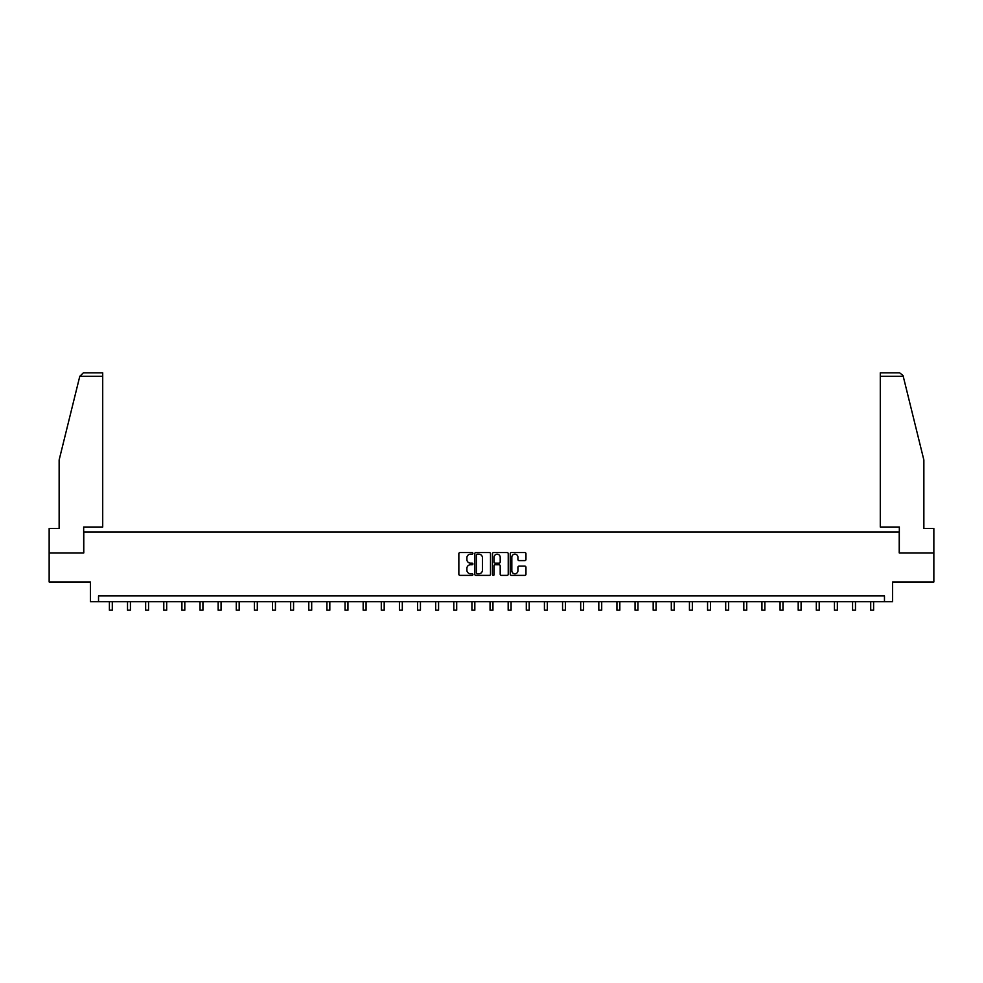 <?xml version="1.0" encoding="UTF-8"?>
<svg xmlns="http://www.w3.org/2000/svg" width="983" height="983" viewBox="0 0 983 983"><rect width="100%" height="100%" fill="white"/><g stroke="black" fill="none" stroke-linecap="round" stroke-linejoin="round"><path stroke-width="1.47" d="M472.909 553.355A0.799 0.799 0 0 0 472.11 552.557L459.995 552.557A1.143 1.143 0 0 0 458.852 553.699L458.852 574.232A1.143 1.143 0 0 0 459.995 575.374L472.11 575.374A0.799 0.799 0 0 0 472.909 574.576A0.799 0.799 0 0 0 472.11 573.777L470.538 573.777A3.649 3.649 0 0 1 466.888 570.128L466.888 568.407A3.649 3.649 0 0 1 470.538 564.758L472.11 564.758A0.799 0.799 0 0 0 472.909 563.959A0.799 0.799 0 0 0 472.11 563.161L470.538 563.161A3.649 3.649 0 0 1 466.888 559.511L466.888 557.803A3.649 3.649 0 0 1 470.538 554.154L472.11 554.154A0.799 0.799 0 0 0 472.909 553.355M524.836 560.605A1.143 1.143 0 0 0 525.966 559.462L525.966 553.699A1.143 1.143 0 0 0 524.836 552.557L511.369 552.557A1.143 1.143 0 0 0 510.238 553.699L510.238 574.232A1.143 1.143 0 0 0 511.369 575.374L524.836 575.374A1.143 1.143 0 0 0 525.966 574.232L525.966 567.277A1.143 1.143 0 0 0 524.836 566.134L519.073 566.134A1.143 1.143 0 0 0 517.93 567.277L517.93 570.718A3.047 3.047 0 0 1 514.883 573.777A3.047 3.047 0 0 1 511.836 570.718L511.836 557.201A3.047 3.047 0 0 1 514.883 554.154A3.047 3.047 0 0 1 517.93 557.201L517.93 559.462A1.143 1.143 0 0 0 519.073 560.605L524.836 560.605M884.467 601.731L892.601 601.731L892.601 581.973L933.85 581.973L933.85 552.925L899.224 552.925L899.224 532.012L83.776 532.012L83.776 552.925L49.15 552.925L49.15 581.973L90.399 581.973L90.399 601.731L884.467 601.731L884.467 595.919L98.533 595.919L98.533 601.731M490.505 553.699A1.143 1.143 0 0 0 489.362 552.557L475.907 552.557A1.143 1.143 0 0 0 474.764 553.699L474.764 574.232A1.143 1.143 0 0 0 475.907 575.374L489.362 575.374A1.143 1.143 0 0 0 490.505 574.232L490.505 553.699M493.638 552.557L507.093 552.557A1.143 1.143 0 0 1 508.236 553.699L508.236 574.232A1.143 1.143 0 0 1 507.093 575.374L501.342 575.374A1.143 1.143 0 0 1 500.2 574.232L500.2 565.901A1.143 1.143 0 0 0 499.057 564.758L495.235 564.758A1.143 1.143 0 0 0 494.093 565.901L494.093 574.576A0.799 0.799 0 0 1 493.294 575.374A0.799 0.799 0 0 1 492.495 574.576L492.495 553.699A1.143 1.143 0 0 1 493.638 552.557M477.16 554.154A0.799 0.799 0 0 0 476.362 554.953L476.362 572.978A0.799 0.799 0 0 0 477.16 573.777L478.807 573.777A3.649 3.649 0 0 0 482.456 570.128L482.456 557.803A3.649 3.649 0 0 0 478.807 554.154L477.16 554.154M500.2 557.263A3.047 3.047 0 0 0 497.14 554.215A3.047 3.047 0 0 0 494.093 557.263L494.093 562.03A1.143 1.143 0 0 0 495.235 563.161L499.057 563.161A1.143 1.143 0 0 0 500.2 562.03L500.2 557.263M109.396 601.731L109.396 610.173L112.295 610.173L112.295 601.731M79.783 376.317L83.371 372.827L102.711 372.827L102.711 376.317L79.783 376.317L59.14 459.97L59.14 528.522L49.15 528.522L49.15 552.925M83.666 552.925L83.666 527.011L102.711 527.011L102.711 376.317M933.85 552.925L933.85 528.522L923.86 528.522L923.86 459.97L903.021 375.481L899.629 372.827L880.289 372.827L880.289 527.011L899.334 527.011L899.334 552.925M127.52 601.731L127.52 610.173L130.432 610.173L130.432 601.731M145.644 601.731L145.644 610.173L148.556 610.173L148.556 601.731M163.78 601.731L163.78 610.173L166.68 610.173L166.68 601.731M181.904 601.731L181.904 610.173L184.804 610.173L184.804 601.731M200.028 601.731L200.028 610.173L202.928 610.173L202.928 601.731M218.152 601.731L218.152 610.173L221.064 610.173L221.064 601.731M236.276 601.731L236.276 610.173L239.188 610.173L239.188 601.731M254.4 601.731L254.4 610.173L257.313 610.173L257.313 601.731M272.537 601.731L272.537 610.173L275.437 610.173L275.437 601.731M290.661 601.731L290.661 610.173L293.561 610.173L293.561 601.731M308.785 601.731L308.785 610.173L311.685 610.173L311.685 601.731M326.909 601.731L326.909 610.173L329.821 610.173L329.821 601.731M345.033 601.731L345.033 610.173L347.945 610.173L347.945 601.731M363.169 601.731L363.169 610.173L366.069 610.173L366.069 601.731M381.293 601.731L381.293 610.173L384.193 610.173L384.193 601.731M399.417 601.731L399.417 610.173L402.317 610.173L402.317 601.731M417.542 601.731L417.542 610.173L420.441 610.173L420.441 601.731M435.666 601.731L435.666 610.173L438.578 610.173L438.578 601.731M453.79 601.731L453.79 610.173L456.702 610.173L456.702 601.731M471.926 601.731L471.926 610.173L474.826 610.173L474.826 601.731M490.05 601.731L490.05 610.173L492.95 610.173L492.95 601.731M508.174 601.731L508.174 610.173L511.074 610.173L511.074 601.731M526.298 601.731L526.298 610.173L529.21 610.173L529.21 601.731M544.422 601.731L544.422 610.173L547.334 610.173L547.334 601.731M562.559 601.731L562.559 610.173L565.458 610.173L565.458 601.731M580.683 601.731L580.683 610.173L583.583 610.173L583.583 601.731M598.807 601.731L598.807 610.173L601.707 610.173L601.707 601.731M616.931 601.731L616.931 610.173L619.831 610.173L619.831 601.731M635.055 601.731L635.055 610.173L637.967 610.173L637.967 601.731M653.179 601.731L653.179 610.173L656.091 610.173L656.091 601.731M671.315 601.731L671.315 610.173L674.215 610.173L674.215 601.731M689.439 601.731L689.439 610.173L692.339 610.173L692.339 601.731M707.563 601.731L707.563 610.173L710.463 610.173L710.463 601.731M725.687 601.731L725.687 610.173L728.6 610.173L728.6 601.731M743.812 601.731L743.812 610.173L746.724 610.173L746.724 601.731M761.936 601.731L761.936 610.173L764.848 610.173L764.848 601.731M780.072 601.731L780.072 610.173L782.972 610.173L782.972 601.731M798.196 601.731L798.196 610.173L801.096 610.173L801.096 601.731M816.32 601.731L816.32 610.173L819.22 610.173L819.22 601.731M834.444 601.731L834.444 610.173L837.356 610.173L837.356 601.731M852.568 601.731L852.568 610.173L855.48 610.173L855.48 601.731M870.705 601.731L870.705 610.173L873.604 610.173L873.604 601.731M903.217 376.317L880.289 376.317"/></g></svg>
